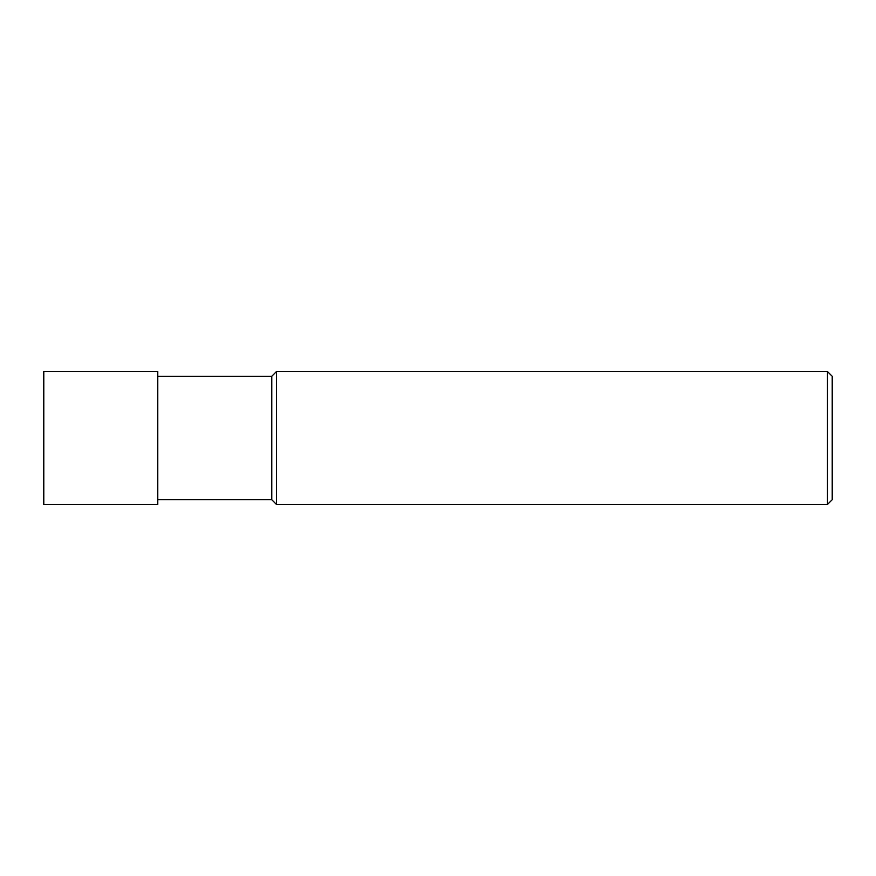 <?xml version="1.0" encoding="UTF-8"?>
<svg xmlns="http://www.w3.org/2000/svg" width="876" height="876" viewBox="0 0 876 876"><rect width="100%" height="100%" fill="white"/><g stroke="black" fill="none" stroke-linecap="round" stroke-linejoin="round"><path stroke-width="0.66" stroke-dasharray="4.38 3.29" d="M157.79 499.747L157.79 376.253L157.79 499.747M271.768 376.253L271.768 499.747M276.52 371.512L276.52 504.488M827.448 371.512L827.448 504.488M832.2 376.253L832.2 499.747M43.8 371.512L43.8 504.488M157.79 371.512L157.79 504.488"/><path stroke-width="1.31" d="M157.79 499.747L271.768 499.747L271.768 376.253L157.79 376.253M271.768 499.747L276.52 504.488L276.52 371.512L271.768 376.253M827.448 504.488L827.448 371.512L832.2 376.253L832.2 499.747L827.448 504.488L276.52 504.488M43.8 504.488L43.8 371.512L157.79 371.512L157.79 504.488L43.8 504.488M827.448 371.512L276.52 371.512"/></g></svg>
